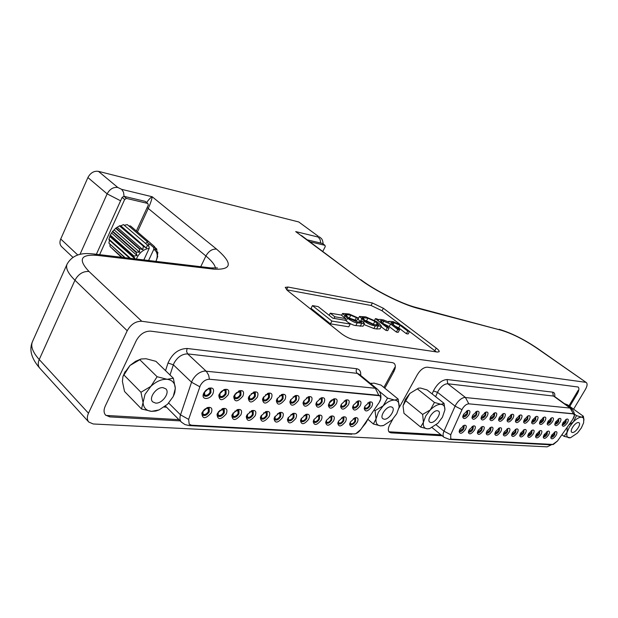 <?xml version="1.0" encoding="UTF-8"?>
<svg xmlns="http://www.w3.org/2000/svg" width="618" height="618" viewBox="0 0 618 618"><rect width="100%" height="100%" fill="white"/><g stroke="black" fill="none" stroke-linecap="round" stroke-linejoin="round"><path stroke-width="0.93" d="M147.602 245.176L123.469 224.597L147.602 245.176L149.077 246.706L149.216 248.359C143.924 249.147 139.838 252.275 136.964 257.745L136.423 259.05M133.727 256.47L133.928 256.03L110.305 235.087L110.112 235.512L133.727 256.47L135.211 258.903M125.153 257.706L108.892 243.129L109.486 240.255L108.984 239.189L130.46 258.339M108.984 239.189L110.112 235.512M110.305 235.087L112.723 231.232L136.416 252.098L136.114 252.476L112.43 231.611M112.723 231.232L115.991 228.003L139.745 248.776L139.398 249.062L115.643 228.274M115.991 228.003L119.784 225.701L143.6 246.397L119.452 225.856M119.784 225.701L120.804 225.856L123.469 224.597M124.504 225.222L127.285 224.635L147.687 242.078L127.285 224.635M155.968 261.375L157.752 256.385L157.374 255.79L157.876 252.422L156.926 252.523L156.756 249.046L155.419 249.904L154.508 246.574L153.658 247.447L149.409 243.786L148.312 244.149L147.687 242.078M155.906 261.368C158.185 255.875 157.49 251.85 153.82 249.27L153.658 247.447M148.583 260.495L153.82 249.27M157.868 252.391L156.895 251.549M156.717 248.984L154.709 247.254M154.407 246.505L130.522 225.964L154.508 246.574M129.826 258.262L108.915 239.606M108.892 243.129L124.759 257.66M121.916 257.32L110.035 246.528L122.063 257.335M112.167 248.567L121.452 257.266M128.907 225.91L130.522 225.964M110.035 246.528L109.927 244.365M147.323 245.222L146.389 248.065L143.6 246.397M143.268 246.551L142.851 249.687L139.745 248.776M139.398 249.062L139.629 252.26L136.416 252.098M136.114 252.476L137.049 255.528L133.928 256.03M149.216 248.359L143.832 259.931M129.641 258.239L109.486 240.255M135.056 258.888L110.058 236.679M137.049 255.528L111.68 233.117M139.629 252.26L114.183 229.927M142.851 249.687L117.335 227.424M146.389 248.065L120.804 225.856M147.501 242.047L145.485 243.353M148.39 245.995L149.409 243.786M322.797 251.402L325.23 246.636L324.983 245.331L322.457 243.461L307.27 239.854M324.983 245.331L309.803 241.738M385.856 330.36L387.679 330.653L389.085 328.034L381.623 322.326L380.279 320.727L382.063 320.642L390.591 324.002L397.783 329.479L396.385 332.075L398.17 332.36L399.568 329.773L390.777 322.542L394.068 322.712L400.07 325.307L407.78 331.14L406.381 333.705L408.135 333.99L409.525 331.426L401.592 325.431L392.994 321.584L388.761 321.329L389.101 322.179L383.492 319.939L380.58 319.436L378.425 319.475L378.525 320.008L377.104 318.942L375.404 318.649L387.262 327.733L385.856 330.36L381.167 326.752M394.029 325.562L398.695 327.864L406.381 333.705M383.461 323.732L389.209 326.59L396.385 332.075M330.429 323.863L348.768 326.806L350.213 324.056L345.439 320.302L332.816 318.2L318.2 306.613L312.469 305.609L331.889 321.059L330.429 323.863L311.047 308.374L312.469 305.609M436.308 351.897L409.479 331.503M399.977 324.326L382.048 310.777L371.063 305.477L286.605 289.78M359.475 316.455L364.28 321.074C368.15 323.902 371.835 325.493 375.319 325.864L381.453 326.219L379.213 323.593L376.609 321.592L365.732 316.864L359.475 316.455L358.077 319.112L360.232 321.692M363.917 324.527L373.905 328.529L376.578 328.961L380.047 328.861L381.453 326.219M348.258 322.519C351.742 324.504 354.253 325.524 355.806 325.578L363.029 326.204L364.45 323.523L362.387 321.151L360.657 320.889L359.908 322.302M348.444 317.776L356.71 320.634L358.123 317.969L349.124 313.983L342.573 313.473L347.525 318.262C352.067 321.352 355.304 322.89 357.243 322.866L364.45 323.523M146.675 202.534C148.853 199.359 150.699 197.436 152.206 196.756L216.563 249.124C233.056 263.392 232.105 270.066 213.712 269.131L97.258 255.373C80.572 254.122 77.814 259.49 89 271.48L141.769 321.267C135.736 321.128 130.885 324.296 127.223 330.754L88.474 413.218C86.86 416.895 86.968 419.854 88.814 422.071L93.241 423.979L547.115 446.853L551.333 444.805M120.587 200.796L107.146 193.874L87.903 177.559L60.726 239.011L77.76 254.987M87.903 177.559C90.467 172.831 93.975 170.761 98.416 171.34L117.799 187.47L121.7 189.355L152.206 196.756C151.827 199.436 150.537 203.291 148.32 208.312L137.451 231.904M573.597 409.186L585.393 389.448C587.278 386.072 587.587 383.786 586.343 382.573L536.857 348.181C523.925 339.475 511.936 333.465 500.881 330.151L417.93 308.374C402.264 304.427 375.087 290.823 359.722 279.228L295.698 231.595L318.247 237.065L318.285 236.292L298.749 221.955L98.416 171.34M298.749 221.955L318.285 236.292M72.893 257.335L61.615 246.675C59.761 244.728 59.459 242.171 60.726 239.011M569.757 406.405L577.212 393.89C579.081 390.53 579.39 388.243 578.139 387.022L427.347 367.192C423.763 367.246 420.449 369.703 417.413 374.554L398.904 408.143M392.824 419.166L389.765 424.705C387.98 428.189 387.834 430.7 389.325 432.229L391.047 432.863L442.133 435.767M384.805 388.189L393.79 371.696C395.736 367.826 395.829 365.022 394.052 363.284L392.469 362.642L150.614 331.132C144.697 331.047 139.931 334.183 136.3 340.549L105.238 406.15C103.592 409.889 103.7 412.863 105.578 415.08L109.795 416.895L180.186 420.889M361.816 428.019L365.771 423.145L367.864 419.298M141.769 321.267L585.617 382.303M287.926 287.038L285.238 287.37L287.44 290.491L341.391 333.635C345.663 336.802 349.888 338.819 354.052 339.699L437.351 352.051L439.151 351.735C439.429 351.001 438.463 349.796 436.262 348.096L383.376 308.282L372.391 302.974L287.926 287.038L286.559 289.734M359.722 279.228L301.468 235.543M331.889 321.059L350.213 324.056M334.832 316.779L345.786 318.618L341.236 315.049L330.275 313.179L334.832 316.779L333.983 318.394M330.275 313.179L329.162 315.311M345.786 318.618L344.944 320.217M367.911 318.208L362.017 317.582L366.057 321.306L373.11 324.504L378.942 325.091L374.879 321.368L367.911 318.208L366.52 320.842L365.161 320.611M374.415 324.72L366.52 320.842M375.404 318.649L374.585 320.178M387.262 327.733L389.085 328.034M397.783 329.479L399.568 329.773M407.78 331.14L409.525 331.426M360.657 320.889L361.715 322.217L356.625 321.754L349.394 318.517L345.215 314.662L347.208 314.639L350.769 315.25L356.385 317.698L354.979 320.371M356.385 317.698L358.123 317.969M136.369 230.977L148.312 205.052L147.795 203.461L145.269 201.375L123.917 196.308L126.435 198.417L124.658 199.49L122.14 197.381L96.369 254.276M124.658 199.49L99.622 254.662M147.795 203.461L126.435 198.417M122.14 197.381L123.917 196.308M200.294 385.547C202.704 381.43 205.763 379.328 209.448 379.243L378.803 395.296L380.031 395.775L380.765 398.896L379.197 402.442L360.835 429.464L355.891 433.62L354.137 433.929L191.557 425.215L189.216 424.257L188.637 419.39L200.294 385.547L188.637 419.39L189.216 424.257L191.557 425.215L354.137 433.929C356.478 433.828 358.71 432.337 360.835 429.464L379.197 402.442C381.074 399.437 381.345 397.212 380.031 395.775L209.448 379.243C205.763 379.328 202.704 381.43 200.294 385.547M105.933 415.427L178.95 419.645M383.894 387.455L394.848 367.331M165.531 370.645L168.019 363.013C172.221 353.596 178.579 348.745 187.092 348.475L356.563 368.722L356.115 371.264L356.98 373.148L375.335 388.259L377.158 388.977L359.05 374.106L357.212 373.365L187.656 353.898L206.427 371.441L208.621 375.165L209.448 379.243M355.891 433.62L354.137 433.929M168.699 403.06L180.526 414.856L188.637 419.39M371.735 406.706C367.749 411.658 365.238 412.26 364.203 408.498L365.006 406.15L369.695 401.947C372.561 401.584 373.241 403.168 371.735 406.706M364.342 407.787L364.829 408.83C366.489 409.533 368.212 408.552 370.004 405.879L370.136 402.503L369.016 402.202M357.258 422.38C353.195 427.386 350.661 427.988 349.641 424.18L350.414 421.932L355.211 417.683C358.054 417.343 358.734 418.904 357.258 422.38M349.788 423.469L350.259 424.527C351.943 425.254 353.697 424.265 355.52 421.561L355.644 418.247L354.531 417.938M360.224 405.756C356.123 410.808 353.566 411.379 352.546 407.478L353.334 405.184L358.061 400.943C361.012 400.557 361.731 402.156 360.224 405.756M352.685 406.768L353.187 407.895C354.886 408.622 356.648 407.633 358.463 404.921L358.579 401.507L357.389 401.206M345.547 421.615C341.383 426.721 338.795 427.293 337.783 423.338L338.548 421.159L343.384 416.864C346.312 416.501 347.038 418.085 345.547 421.615M337.938 422.635L338.425 423.778C340.155 424.527 341.939 423.531 343.786 420.788L343.902 417.436L342.704 417.119M348.428 404.782C344.226 409.935 341.615 410.483 340.603 406.42L341.375 404.203L346.142 399.916C349.185 399.498 349.95 401.121 348.428 404.782M340.75 405.725L341.267 406.938C343.013 407.695 344.813 406.698 346.652 403.94L346.752 400.495L345.47 400.178M333.565 420.835C329.286 426.041 326.652 426.582 325.647 422.473L326.397 420.364L331.271 416.03C334.292 415.636 335.056 417.235 333.565 420.835M325.81 421.777L326.304 423.006C328.081 423.786 329.904 422.782 331.781 419.993L331.881 416.617L330.599 416.277M336.354 403.786C332.036 409.046 329.379 409.564 328.374 405.338L329.131 403.191L333.929 398.873C337.065 398.417 337.876 400.062 336.354 403.786M328.529 404.651L329.054 405.956C330.846 406.744 332.685 405.732 334.554 402.936L334.632 399.452L333.272 399.128M321.29 420.031C316.895 425.339 314.207 425.856 313.218 421.584L313.944 419.552L318.857 415.172C321.978 414.748 322.789 416.37 321.29 420.031M313.38 420.897L313.89 422.218C315.713 423.029 317.575 422.017 319.483 419.182L319.568 415.767L318.2 415.42M323.986 402.766C319.545 408.135 316.825 408.622 315.844 404.226L316.578 402.156L321.414 397.799C324.651 397.312 325.516 398.973 323.986 402.766M316.007 403.546L316.547 404.945C318.386 405.763 320.255 404.751 322.163 401.901L322.225 398.394L320.765 398.054M308.714 419.205C304.195 424.628 301.453 425.114 300.487 420.665L301.19 418.718L306.142 414.299C309.355 413.844 310.213 415.481 308.714 419.205M300.657 419.985L301.175 421.406C303.044 422.248 304.952 421.229 306.883 418.347L306.953 414.902L305.485 414.547M311.31 401.723C306.737 407.2 303.971 407.656 303.005 403.075L303.724 401.097L308.583 396.694C311.928 396.177 312.839 397.853 311.31 401.723M303.175 402.403L303.724 403.909C305.616 404.767 307.525 403.747 309.464 400.85L309.502 397.297L307.942 396.949M295.829 418.363C291.171 423.902 288.374 424.35 287.432 419.715L288.112 417.861L293.102 413.403C296.424 412.917 297.335 414.57 295.829 418.363M287.609 419.043L288.142 420.572C290.058 421.453 292.005 420.425 293.975 417.49L294.021 414.021L292.461 413.651M298.316 400.649C293.604 406.25 290.777 406.659 289.85 401.885L290.537 400.008L295.427 395.574C298.888 395.01 299.854 396.702 298.316 400.649M290.02 401.229L290.576 402.851C292.523 403.739 294.477 402.712 296.439 399.769L296.47 396.184L294.794 395.821M282.619 417.498C277.822 423.152 274.964 423.569 274.052 418.734L274.709 416.98L279.73 412.484C283.16 411.959 284.125 413.627 282.619 417.498M274.238 418.077L274.778 419.715C276.748 420.634 278.733 419.607 280.742 416.617L280.773 413.11L279.097 412.731M284.991 399.552C280.132 405.269 277.25 405.64 276.354 400.665L277.011 398.896L281.932 394.423C285.508 393.813 286.528 395.528 284.991 399.552M276.532 400.016L277.096 401.762C279.097 402.689 281.09 401.654 283.09 398.656L283.098 395.041L281.306 394.67M269.077 416.617C264.125 422.388 261.213 422.758 260.34 417.722L260.958 416.084L266.01 411.542C269.564 410.978 270.584 412.67 269.077 416.617M260.526 417.08L261.066 418.842C263.098 419.8 265.13 418.765 267.169 415.721L267.177 412.183L265.385 411.789M271.325 398.425C266.312 404.272 263.368 404.597 262.519 399.398L263.137 397.753L268.081 393.241C271.781 392.584 272.862 394.315 271.325 398.425M262.704 398.764L263.268 400.642C265.323 401.615 267.362 400.572 269.402 397.521L269.386 393.867L267.47 393.488M255.18 415.705C250.066 421.607 247.1 421.932 246.273 416.679L246.852 415.157L251.935 410.584C255.605 409.973 256.686 411.681 255.18 415.705M246.466 416.045L247.007 417.938C249.093 418.942 251.171 417.899 253.249 414.802L253.241 411.233L251.325 410.823M257.304 397.274C252.121 403.245 249.124 403.515 248.32 398.092L248.907 396.578L253.859 392.028C257.698 391.325 258.842 393.071 257.304 397.274M248.513 397.474L249.077 399.498C251.186 400.51 253.28 399.46 255.358 396.354L255.319 392.662L253.264 392.275M240.927 414.771C235.636 420.812 232.607 421.082 231.835 415.59L232.383 414.215L237.482 409.595C241.283 408.931 242.434 410.661 240.927 414.771M232.044 414.979L232.577 417.019C234.716 418.062 236.849 417.011 238.965 413.851L238.942 410.252L236.879 409.834M242.92 396.084C237.544 402.194 234.492 402.411 233.751 396.741L234.292 395.373L239.259 390.792C243.229 390.028 244.45 391.789 242.92 396.084M233.952 396.138L234.516 398.316C236.679 399.375 238.826 398.324 240.935 395.149L240.881 391.433L238.672 391.032M226.296 413.813C220.819 419.985 217.729 420.209 217.026 414.469L217.521 413.241L222.642 408.583C226.582 407.872 227.803 409.61 226.296 413.813M217.235 413.875L217.76 416.068C219.969 417.158 222.148 416.099 224.303 412.886L224.264 409.255L222.055 408.822M228.142 394.863C222.573 401.121 219.46 401.275 218.795 395.342L219.282 394.137L224.249 389.525C228.382 388.691 229.672 390.476 228.142 394.863M218.996 394.755L219.552 397.104C221.785 398.216 223.979 397.15 226.134 393.921L226.057 390.167L223.685 389.765M211.271 412.832C205.593 419.143 202.441 419.305 201.823 413.303L202.256 412.245L207.393 407.556C211.48 406.775 212.77 408.537 211.271 412.832M202.032 412.724L202.549 415.087C204.821 416.231 207.053 415.165 209.255 411.889L209.193 408.228L206.821 407.787M370.012 402.411L369.78 405.694C368.089 408.251 366.404 409.263 364.72 408.73M355.528 418.154L355.296 421.368C353.573 423.963 351.858 424.983 350.151 424.427M358.463 401.422L358.239 404.736C356.524 407.339 354.802 408.359 353.079 407.795M343.786 417.351L343.569 420.595C341.824 423.23 340.07 424.257 338.316 423.67M346.628 400.402L346.428 403.747C344.682 406.397 342.928 407.424 341.159 406.837M331.758 416.524L331.557 419.8C329.78 422.48 327.996 423.515 326.204 422.897M334.516 399.359L334.33 402.743C332.554 405.439 330.761 406.474 328.946 405.848M319.444 415.675L319.259 418.981C317.459 421.715 315.628 422.758 313.789 422.109M322.102 398.301L321.939 401.708C320.132 404.45 318.301 405.493 316.439 404.836M306.829 414.809L306.659 418.147C304.829 420.928 302.959 421.978 301.066 421.298M309.386 397.204L309.232 400.649C307.401 403.446 305.524 404.496 303.616 403.809M293.905 413.921L293.751 417.289C291.881 420.124 289.973 421.175 288.034 420.464M296.346 396.092L296.215 399.568C294.346 402.411 292.43 403.469 290.468 402.743M280.649 413.017L280.518 416.416C278.61 419.298 276.663 420.364 274.67 419.607M282.982 394.941L282.866 398.455C280.966 401.352 279.004 402.418 276.988 401.654M267.061 412.082L266.945 415.512C265.006 418.448 263.013 419.522 260.958 418.734M269.27 393.774L269.178 397.312C267.239 400.263 265.23 401.337 263.16 400.534M253.125 411.132L253.025 414.593C251.047 417.583 249.008 418.664 246.899 417.83M255.203 392.569L255.126 396.146C253.148 399.151 251.101 400.232 248.969 399.39M238.826 410.151L238.741 413.643C236.725 416.694 234.639 417.783 232.468 416.903M240.765 391.333L240.711 394.941C238.695 398.007 236.594 399.097 234.407 398.208M224.149 409.155L224.079 412.67C222.024 415.783 219.884 416.88 217.66 415.953M225.941 390.066L225.902 393.705C223.847 396.841 221.7 397.938 219.444 396.995M209.077 408.127L209.023 411.673C206.93 414.848 204.736 415.953 202.441 414.972M212.963 393.612C210.081 399.9 201.113 400.217 203.438 393.89L203.863 392.863L208.83 388.22C213.117 387.324 214.492 389.116 212.963 393.612M203.646 393.326L204.187 395.86C206.482 397.019 208.729 395.953 210.923 392.654L210.838 388.869L208.281 388.459M210.715 388.768L210.699 392.445C208.606 395.636 206.397 396.741 204.079 395.744M290.954 414.539L293.187 414.5L293.148 417.25C291.596 419.576 290.051 420.387 288.529 419.684L288.343 417.451M277.49 413.697L279.923 413.596L279.9 416.37C278.316 418.734 276.74 419.552 275.18 418.826L275.049 416.385M265.616 394.686L268.529 394.369L268.536 397.258C266.93 399.676 265.307 400.503 263.685 399.738L263.708 396.795M251.209 393.643L254.446 393.172L254.477 396.092C252.832 398.548 251.178 399.382 249.51 398.579L249.695 395.304M236.285 392.708L239.993 391.943L240.039 394.887C238.363 397.397 236.671 398.231 234.956 397.389L234.917 394.462L235.435 393.627M225.215 393.651C223.515 396.208 221.777 397.05 220.008 396.169L219.954 393.21C221.661 390.653 223.392 389.811 225.161 390.684L225.215 393.651M209.989 392.384C208.258 394.987 206.474 395.837 204.658 394.917L204.589 391.936C206.327 389.325 208.104 388.475 209.919 389.386L209.989 392.384M306.458 397.861L308.676 397.791L308.645 400.603C307.115 402.897 305.601 403.701 304.102 403.029L303.878 400.812M293.21 396.802L295.628 396.679L295.613 399.514C294.052 401.847 292.507 402.666 290.97 401.955L290.8 399.529M279.606 395.744L282.248 395.543L282.248 398.401C280.665 400.773 279.081 401.6 277.497 400.858L277.412 398.201M208.328 411.627C206.59 414.222 204.821 415.064 203.021 414.16L202.974 411.271C204.72 408.676 206.482 407.826 208.281 408.73L208.328 411.627M219.637 410.46L223.368 409.749L223.399 412.623C221.692 415.172 219.969 416.007 218.224 415.141L218.193 412.283L218.764 411.372M234.801 411.179L238.061 410.754L238.077 413.596C236.4 416.099 234.716 416.934 233.017 416.099L233.264 412.809M249.44 411.997L252.376 411.727L252.376 414.547C250.73 416.995 249.085 417.83 247.439 417.034L247.509 414.083M263.662 412.847L266.319 412.67L266.312 415.474C264.697 417.876 263.09 418.703 261.484 417.938L261.437 415.265M367.872 402.882L369.355 402.975L369.255 405.647C367.841 407.764 366.474 408.537 365.161 407.988L364.813 406.536M353.365 418.602L354.863 418.71L354.763 421.337C353.326 423.477 351.936 424.257 350.599 423.685L350.267 422.218M356.184 401.916L357.791 401.986L357.706 404.69C356.269 406.837 354.879 407.617 353.527 407.046L353.187 405.462M341.491 417.822L343.114 417.907L343.021 420.557C341.561 422.727 340.147 423.515 338.772 422.928L338.455 421.329M344.218 400.928L345.956 400.974L345.879 403.701C344.419 405.887 342.998 406.675 341.615 406.072L341.291 404.357M329.324 417.019L331.078 417.088L331.001 419.761C329.518 421.97 328.073 422.766 326.667 422.148L326.366 420.41M329.479 402.333C330.962 400.116 332.407 399.321 333.828 399.939L333.766 402.697C332.283 404.914 330.831 405.709 329.417 405.084L329.116 403.214M316.856 416.208L318.757 416.246L318.687 418.942C317.181 421.19 315.705 421.994 314.261 421.345L313.99 419.46M304.071 415.381L306.126 415.381L306.08 418.108C304.543 420.394 303.036 421.198 301.553 420.526L301.321 418.479M319.367 398.896L321.406 398.88L321.36 401.661C319.854 403.917 318.37 404.72 316.91 404.064L316.648 402.032M391.024 406.814C386.459 406.088 379.429 416.339 382.859 418.703L384.218 419.22C388.815 419.869 395.767 409.68 392.33 407.308L391.024 406.814M399.058 407.231L396.741 413.728L392.013 420.016L383.577 425.485L380.564 425.872C377.15 425.493 375.636 423.168 376.022 418.896L378.309 412.306L383.129 405.895C387.293 401.87 391.155 399.939 394.717 400.093C397.946 400.549 399.406 402.781 399.112 406.783L399.058 407.231M382.897 425.663L380.564 425.872L373.396 424.01L376.022 418.896L375.041 410.676L383.129 405.895L387.563 398.1L394.717 400.093L398.162 399.089L399.112 406.783M398.162 399.089L381.005 385.091L373.936 383.09L370.638 383.623M387.563 398.1L379.205 391.24M375.041 410.676L374.129 409.904M373.396 424.01L367.787 419.236M578.402 422.55C575.327 422.017 569.317 430.846 571.781 432.268L572.423 432.492C575.52 432.979 581.476 424.195 579.02 422.766L578.402 422.55M583.639 422.782L581.329 427.988L577.451 433.048L570.553 437.699L569.217 437.83C567.03 437.559 566.32 435.721 567.092 432.322L569.394 427.061L573.334 421.916C576.54 418.68 579.313 417.096 581.638 417.165L582.936 417.644L583.74 418.765L583.639 422.782M570.306 437.753L564.08 436.37L567.092 432.322L567.154 427.316M568.745 425.068L573.334 421.916L576.509 415.628L581.638 417.165L583.369 416.262L583.987 420.078M583.369 416.262L567.509 404.782L564.466 403.67M576.509 415.628L574.392 414.083M564.08 436.37L561.901 434.748M462.403 408.761C464.427 405.593 466.567 403.956 468.823 403.832L573.388 413.743L574.454 415.25L572.778 419.367L557.506 440.966L553.349 444.466L451.719 439.159L450.746 438.811L450.738 434.724L462.403 408.761L450.738 434.724L450.746 438.811L451.719 439.159L552.6 444.566L557.506 440.966L572.778 419.367C574.477 416.764 574.871 414.956 573.96 413.944L468.823 403.832C466.567 403.956 464.427 405.593 462.403 408.761M388.915 431.781L440.928 434.786M568.954 405.825L578.162 390.375M554.045 396.123L447.764 383.77L465.408 397.42L468.823 403.832M553.349 444.466L552.6 444.566M436.177 424.852L443.979 431.179L450.738 434.724M567.394 422.836C564.782 426.304 563.044 427.115 562.179 425.269L563.098 422.48L566.938 419.019C568.591 418.942 568.745 420.217 567.394 422.836M562.256 424.496L562.419 424.674C563.454 425.006 564.659 424.172 566.034 422.179L566.204 419.305M556.061 435.389C553.419 438.888 551.658 439.699 550.793 437.83L551.696 435.103L555.59 431.619C557.235 431.549 557.397 432.801 556.061 435.389M550.87 437.057L551.032 437.243C552.09 437.583 553.311 436.748 554.694 434.732L554.864 431.897M560.047 422.225C557.39 425.748 555.628 426.551 554.748 424.651L555.667 421.862L559.545 418.378C561.237 418.293 561.407 419.576 560.047 422.225M554.825 423.886L555.003 424.079C556.061 424.419 557.289 423.585 558.672 421.569L558.819 418.664M548.599 434.902C545.91 438.448 544.126 439.259 543.245 437.335L544.149 434.608L548.081 431.094C549.765 431.016 549.935 432.283 548.599 434.902M543.33 436.563L543.508 436.771C544.582 437.119 545.818 436.277 547.216 434.238L547.355 431.372M552.562 421.607C549.865 425.176 548.066 425.987 547.185 424.025L548.096 421.244L552.013 417.722C553.743 417.629 553.929 418.927 552.562 421.607M547.262 423.26L547.448 423.477C548.529 423.824 549.765 422.982 551.171 420.943L551.279 418.007M540.997 434.4C538.263 438 536.447 438.811 535.559 436.833L536.463 434.106L540.433 430.561C542.156 430.476 542.341 431.758 540.997 434.4M535.644 436.061L535.829 436.285C536.926 436.648 538.185 435.798 539.599 433.736L539.699 430.839M544.929 420.982C542.187 424.605 540.364 425.408 539.468 423.392L540.379 420.603L544.334 417.057C546.103 416.957 546.304 418.262 544.929 420.982M539.545 422.619L539.746 422.859C540.85 423.222 542.11 422.372 543.523 420.31L543.601 417.335M533.241 433.898C530.468 437.552 528.622 438.355 527.726 436.316L528.622 433.597L532.631 430.012C534.392 429.919 534.593 431.217 533.241 433.898M527.803 435.543L528.004 435.79C529.124 436.161 530.399 435.311 531.835 433.226L531.897 430.29M537.15 420.34C534.361 424.018 532.515 424.813 531.604 422.735L532.515 419.954L536.501 416.377C538.317 416.269 538.533 417.59 537.15 420.34M531.681 421.97L531.897 422.233C533.017 422.612 534.3 421.754 535.729 419.661L535.775 416.656M525.339 433.38C522.519 437.088 520.65 437.892 519.73 435.783L520.626 433.071L524.674 429.456C526.482 429.363 526.698 430.669 525.339 433.38M519.815 435.018L520.032 435.288C521.175 435.675 522.465 434.809 523.917 432.7L523.948 429.734M529.217 419.684C526.381 423.415 524.504 424.211 523.585 422.071L524.489 419.298L528.521 415.682C530.375 415.566 530.607 416.903 529.217 419.684M523.662 421.306L523.894 421.592C525.037 421.978 526.335 421.113 527.787 418.996L527.795 415.96M517.281 432.855C514.408 436.617 512.507 437.413 511.588 435.25L512.476 432.538L516.571 428.892C518.409 428.784 518.649 430.105 517.281 432.855M511.673 434.477L511.897 434.771C513.064 435.172 514.377 434.307 515.845 432.167L515.837 429.17M521.136 419.019C518.247 422.812 516.339 423.6 515.404 421.391L516.308 418.618L520.379 414.979C522.28 414.856 522.527 416.2 521.136 419.019M515.489 420.626L515.729 420.935C516.903 421.337 518.216 420.472 519.684 418.324L519.653 415.257M509.07 432.314C506.142 436.138 504.211 436.934 503.276 434.693L504.164 431.997L508.297 428.32C510.182 428.204 510.445 429.533 509.07 432.314M503.369 433.929L503.608 434.245C504.798 434.663 506.134 433.79 507.61 431.619L507.571 428.591M512.886 418.34C509.943 422.187 508.004 422.975 507.061 420.696L507.965 417.93L512.067 414.253C514.014 414.122 514.284 415.481 512.886 418.34M507.146 419.931L507.401 420.271C508.599 420.688 509.935 419.807 511.418 417.637L511.743 414.686L511.349 414.531M500.688 431.766C497.706 435.651 495.752 436.439 494.802 434.13L495.69 431.441L499.862 427.726C501.793 427.602 502.071 428.954 500.688 431.766M494.894 433.365L495.149 433.712C496.362 434.145 497.714 433.257 499.22 431.063L499.537 428.158L499.135 427.996M504.473 417.644C501.476 421.553 499.506 422.333 498.548 419.985L499.452 417.227L503.593 413.519C505.586 413.38 505.879 414.755 504.473 417.644M498.641 419.22L498.911 419.591C500.132 420.024 501.492 419.135 502.99 416.934L503.299 413.96L502.874 413.797M492.137 431.209C489.108 435.149 487.115 435.937 486.157 433.55L487.038 430.87L491.248 427.131C493.234 426.992 493.527 428.351 492.137 431.209M486.25 432.793L486.52 433.172C487.756 433.612 489.132 432.724 490.653 430.499L490.962 427.571L490.53 427.401M495.883 416.934C492.84 420.912 490.831 421.685 489.865 419.259L490.762 416.517L494.948 412.77C496.988 412.615 497.305 414.006 495.883 416.934M489.958 418.494L490.244 418.896C491.488 419.344 492.87 418.448 494.385 416.223L494.686 413.218L494.222 413.048M483.415 430.638C480.325 434.647 478.301 435.42 477.335 432.963L478.208 430.298L482.465 426.52C484.497 426.374 484.813 427.749 483.415 430.638M477.428 432.198L477.714 432.615C478.973 433.071 480.379 432.175 481.916 429.919L482.21 426.961L481.739 426.783M487.123 416.215C484.018 420.255 481.978 421.02 481.005 418.51L481.893 415.783L486.119 412.005C488.212 411.843 488.544 413.241 487.123 416.215M481.098 417.753L481.391 418.185C482.666 418.649 484.072 417.753 485.609 415.489L485.895 412.461L485.4 412.276M474.508 430.051C471.364 434.13 469.301 434.894 468.328 432.353L469.201 429.703L473.496 425.895C475.574 425.74 475.914 427.123 474.508 430.051M468.429 431.596L468.722 432.044C470.012 432.515 471.441 431.611 472.994 429.332L473.28 426.35L472.778 426.157M478.177 415.474C475.01 419.583 472.94 420.34 471.951 417.753L472.84 415.041L477.104 411.225C479.251 411.047 479.614 412.469 478.177 415.474M472.052 416.995L472.361 417.467C473.666 417.946 475.095 417.034 476.648 414.748L476.926 411.688L476.385 411.495M465.424 429.456C462.218 433.604 460.116 434.361 459.135 431.735L460.001 429.101L464.342 425.254C466.474 425.091 466.837 426.49 465.424 429.456M459.236 430.978L459.545 431.464C460.866 431.951 462.318 431.04 463.886 428.73L464.164 425.717L463.624 425.516M566.312 419.344L565.825 422.024L562.318 424.581M554.972 431.936L554.493 434.578L550.939 437.158M558.942 418.703L558.463 421.414L554.902 423.994M547.486 431.418L547.015 434.083L543.407 436.679M551.434 418.054L550.962 420.788L547.347 423.384M539.854 430.885L539.39 433.581L535.736 436.192M543.778 417.397L543.315 420.147L539.645 422.774M532.075 430.352L531.627 433.063L527.911 435.698M535.976 416.717L535.52 419.498L531.797 422.14M524.149 429.804L523.709 432.538L519.939 435.196M528.019 416.03L527.571 418.834L523.794 421.499M516.069 429.24L515.636 432.005C514.269 434.029 512.994 434.917 511.804 434.678M519.9 415.335L519.468 418.162C518.108 420.194 516.826 421.09 515.628 420.85M507.826 428.668L507.401 431.457C506.018 433.504 504.721 434.408 503.508 434.16M511.627 414.616L511.202 417.474C509.827 419.529 508.521 420.433 507.301 420.178M499.421 428.089L499.004 430.9C497.606 432.979 496.285 433.89 495.049 433.62M503.183 413.89L502.774 416.771C501.376 418.857 500.055 419.769 498.811 419.498M490.846 427.494L490.437 430.329C489.023 432.438 487.687 433.357 486.42 433.079M494.57 413.148L494.168 416.053C492.755 418.17 491.41 419.089 490.144 418.803M482.094 426.891L481.7 429.749C480.263 431.889 478.904 432.816 477.614 432.523M485.779 412.384L485.393 415.327C483.956 417.467 482.588 418.394 481.291 418.092M473.164 426.273L472.778 429.162C471.325 431.333 469.943 432.26 468.622 431.951M476.81 411.611L476.432 414.578C474.979 416.756 473.589 417.683 472.26 417.374M464.048 425.64L463.678 428.56C462.202 430.761 460.789 431.696 459.444 431.372M469.047 414.724C465.817 418.896 463.709 419.645 462.712 416.972L463.593 414.276L467.903 410.429C470.105 410.236 470.491 411.673 469.047 414.724M462.812 416.215L463.145 416.725C464.473 417.22 465.926 416.308 467.502 413.983L467.764 410.9L467.185 410.7M467.648 410.823L467.278 413.813C465.81 416.022 464.396 416.965 463.044 416.632M515.126 429.595L515.528 429.719L515.257 431.974L512.137 434.045L511.913 433.689M506.845 429.023L507.278 429.155L507.023 431.434L503.848 433.512L503.616 433.125M502.117 414.253L502.627 414.384L502.38 416.741L499.151 418.842L498.896 418.386M493.458 413.504L494.014 413.643L493.774 416.022L490.491 418.139L490.221 417.637M484.605 412.747L485.215 412.894L484.983 415.288L481.646 417.428L481.368 416.88M475.574 411.982L476.231 412.121L476.014 414.547L472.623 416.694L472.33 416.092M466.351 411.194L467.069 411.333L466.853 413.782L463.407 415.953L463.098 415.296M527.084 416.393L527.478 416.517L527.208 418.811L524.126 420.858L523.902 420.518M518.927 415.69L519.359 415.821L519.097 418.131L515.96 420.201L515.729 419.823M510.607 414.979L511.078 415.111L510.823 417.444L507.641 419.529L507.393 419.112M462.805 425.995L463.469 426.15L463.253 428.529L459.815 430.692L459.522 430.082M471.982 426.621L472.592 426.775L472.368 429.131L468.985 431.279L468.707 430.723M480.966 427.239L481.53 427.386L481.291 429.726L477.969 431.858L477.699 431.341M489.765 427.849L490.283 427.988L490.043 430.306L486.768 432.422L486.513 431.951M498.394 428.436L498.865 428.575L498.618 430.877L495.397 432.971L495.149 432.546M565.563 419.715L565.493 421.994L562.465 423.77M554.215 432.299L554.153 434.554L551.094 436.339M558.162 419.074L558.124 421.383L555.041 423.152M546.691 431.773L546.667 434.06L543.554 435.829M550.615 418.417L550.615 420.758L547.478 422.511M539.027 431.248L539.035 433.558L535.868 435.311M542.921 417.76L542.959 420.116L539.769 421.862M531.217 430.707L531.264 433.04L528.035 434.786M523.253 430.151L523.338 432.515L520.055 434.245M535.08 417.08L535.157 419.467L531.913 421.198M437.474 410.715C433.295 410.035 426.513 419.977 429.703 422.086L430.846 422.511C435.057 423.114 441.77 413.233 438.571 411.125L437.474 410.715M405.763 400.727L403.129 405.647L405.354 399.437L409.873 393.427L405.763 400.727L422.627 414.415L430.337 409.873C434.261 406.041 437.83 404.195 441.067 404.326C443.739 404.682 445.022 406.52 444.906 409.842L442.426 417.258L437.907 423.245L429.78 428.537L427.293 428.838C424.211 428.483 422.921 426.281 423.423 422.225L425.732 415.968L430.337 409.873L434.439 402.449L441.067 404.326L444.041 403.338L444.906 409.749M429.247 428.668L427.293 428.838L420.657 427.069L423.423 422.225L422.627 414.415M444.041 403.338L427.108 389.958L420.564 388.065L418.54 388.135L409.873 393.427L418.54 388.135M434.439 402.449L417.459 388.946M403.067 406.173L403.963 413.334L420.657 427.069M163.075 387.671C156.524 386.721 148.281 398.046 152.723 401.878L155.574 403.09C162.179 403.933 170.29 392.662 165.817 388.846L163.075 387.671M173.364 378.239L155.929 361.337L146.087 358.741L141.074 358.988L129.989 365.462L122.928 376.532L122.41 381.422L124.527 391.472L141.522 408.977L145.037 394.292L150.892 386.327C156.3 381.36 161.715 379.019 167.146 379.297C172.337 380.008 175.056 383.036 175.303 388.382L173.264 396.478L167.54 404.249L159.135 409.896L151.557 411.356C146.304 410.823 143.476 407.88 143.067 402.527L140.966 392.268L150.892 386.327L157.111 376.733L167.146 379.297L173.364 378.239L175.303 388.382L174.824 392.453L173.828 395.234M159.135 409.896L155.844 411.04L151.557 411.356L141.522 408.977M157.111 376.733L139.707 359.63M140.966 392.268L123.793 374.856M124.264 373.28L129.989 365.462L135.566 361.321L141.074 358.988M117.799 187.47C113.333 186.93 109.78 189.062 107.146 193.874L79.992 254.369M215.458 268.15C214.948 264.921 211.765 260.858 205.902 255.983L147.161 207.548M216.563 249.124C212.283 248.768 208.729 251.055 205.902 255.983L200.75 266.713M127.223 330.754L74.956 280.232L39.235 359.537L88.474 413.218M89 271.48C83.051 271.132 78.37 274.052 74.956 280.232C68.065 273.426 65.431 268.081 67.053 264.187L32.445 341.677C30.475 346.327 32.739 352.283 39.235 359.537C37.744 363.083 37.945 365.987 39.822 368.235L88.814 422.071M108.567 415.582L109.795 416.895M392.87 370.97L393.79 371.696M365.369 422.797L365.771 423.145M389.827 431.835L391.047 432.863M576.409 393.318L577.212 393.89M320.719 243.052L320.116 239.545L318.247 237.065M360.927 279.761C375.288 290.669 401.955 303.971 416.215 307.501L417.93 308.374M416.215 307.501L500.881 330.151M499.166 329.309C511.287 332.94 524.103 339.328 537.606 348.482L536.857 348.181M67.053 264.187C74.631 250.784 89.664 253.759 94.083 254.006L97.258 255.373M94.083 254.006L210.661 267.895L213.712 269.131M124.04 196.331L123.53 192.213L121.7 189.355M371.063 305.477L372.391 302.974M382.048 310.777L383.376 308.282M434.84 350.676L436.262 348.096M361.661 319.05L360.688 320.896M364.28 321.074L363.67 322.225M375.319 325.864L373.905 328.529M377.992 326.312L376.578 328.961M374.879 321.368L373.481 323.994M364.102 317.552L363.268 319.135M377.25 323.191L376.277 325.029M382.063 320.642L381.298 322.071M383.871 320.958L382.696 323.144M390.591 324.002L389.209 326.59M392.809 322.496L391.997 324.01M394.068 322.712L392.963 324.751M400.07 325.307L398.695 327.864M347.208 314.639L346.404 316.169M350.769 315.25L349.355 317.93M344.859 316.169L344.218 317.389M347.525 318.262L346.157 320.866M357.243 322.866L355.806 325.578M361.607 323.593L360.178 326.289M356.563 368.722C359.676 369.27 361.043 371.511 360.665 375.443M187.092 348.475L186.582 351.457L187.656 353.898C182.132 353.905 177.605 356.965 174.075 363.052L173.357 364.821L191.549 382.225L192.298 380.433C195.311 375.056 199.367 371.928 204.45 371.047L375.335 388.259L378.803 395.296M351.827 434.23L189.178 425.586L191.557 425.215M165.439 406.096L181.414 422.125C179.83 420.418 179.529 417.992 180.526 414.856L191.549 382.225L199.792 386.744M168.019 363.013L173.357 364.821L170.012 374.995M166.536 407.2L164.195 407.038M432.136 393.929L433.427 390.939C437.243 383.701 441.8 379.9 447.084 379.529L447.764 383.77C444.35 383.878 441.167 386.281 438.201 390.978L437.521 392.337L455.095 406.142L455.79 404.775C458.34 400.642 461.229 398.201 464.45 397.444L570.105 408.065L553.319 395.891L552.631 392.144C554.431 392.453 555.126 393.944 554.717 396.601M574.454 415.25C574.416 412.422 573.249 410.128 570.955 408.367L570.105 408.065L573.388 413.743M550.499 444.798L449.495 439.429L451.719 439.159M432.129 427.602L444.018 437.305C442.774 436.13 442.758 434.091 443.979 431.179L455.095 406.142L461.94 409.672M433.427 390.939L437.521 392.337L435.628 396.694M447.084 379.529L552.631 392.144M319.413 236.81C320.371 238.254 322.557 237.667 323.16 243.986M537.606 348.482L586.343 382.573M210.661 267.895L217.451 267.903M39.822 368.235C31.394 358.571 28.93 349.718 32.445 341.677M388.761 321.329L388.49 321.831M342.573 313.473L341.599 315.327M380.765 398.896C381.36 394.941 380.163 391.634 377.158 388.977M181.414 422.125L184.975 424.574L189.178 425.586M382.596 425.748L383.577 425.485M371.542 383.175L370.468 383.484M570.955 408.367L554.176 396.208M444.018 437.305L449.495 439.429M429.008 428.737L429.78 428.537M125.13 371.619L122.928 376.532"/></g></svg>
